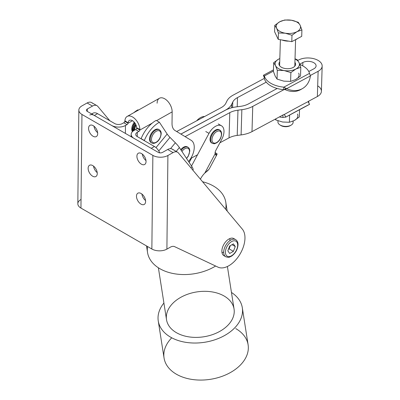 <?xml version="1.0" encoding="UTF-8"?>
<svg xmlns="http://www.w3.org/2000/svg" width="400" height="400" viewBox="0 0 400 400"><rect width="100%" height="100%" fill="white"/><g stroke="black" fill="none" stroke-linecap="round" stroke-linejoin="round"><path stroke-width="0.6" d="M142.335 154.105A6.46 3.775 -119.4 0 0 145.99 160.6A6.46 3.775 60.6 0 1 142.335 154.105A6.46 3.775 -119.4 0 0 145.99 160.6A6.46 3.775 60.6 0 1 142.335 154.105M93.555 166.135A6.46 3.775 -119.4 0 0 97.215 172.635A6.46 3.775 60.6 0 1 93.555 166.135A6.46 3.775 -119.4 0 0 97.215 172.635A6.46 3.775 60.6 0 1 93.555 166.135M141.905 194.05A6.46 3.775 -119.4 0 0 145.56 200.545A6.46 3.775 60.6 0 1 141.905 194.05A6.46 3.775 -119.4 0 0 145.56 200.545A6.46 3.775 60.6 0 1 141.905 194.05M93.985 126.19A6.46 3.775 -119.4 0 0 97.645 132.69A6.46 3.775 60.6 0 1 93.985 126.19A6.46 3.775 -119.4 0 0 97.645 132.69A6.46 3.775 60.6 0 1 93.985 126.19M136.045 125.06A7.675 4.43 120 0 0 135.795 125.51A7.675 4.43 -60 0 1 136.045 125.06M135.565 125.965A7.675 4.43 120 0 0 135.215 126.765A7.675 4.43 -60 0 1 135.565 125.965M135.035 127.235A7.675 4.43 120 0 0 134.785 128.045A7.675 4.43 -60 0 1 135.035 127.235M134.67 128.505A7.675 4.43 120 0 0 134.52 129.3A7.675 4.43 -60 0 1 134.67 128.505M134.47 129.745A7.675 4.43 120 0 0 134.44 130.235A7.675 4.43 -60 0 1 134.47 129.745M139.855 130.065L139.915 129.43L136.7 127.825L136.635 128.205L139.855 130.065L152.235 123.1L139.855 130.065L136.635 128.205L136.7 127.825L139.915 129.43A10.635 6.215 -119.4 0 0 132.5 116.945A10.635 6.215 -119.4 0 0 124.91 120.765L124.815 121.38L128.04 123.24L128.12 122.87L124.91 120.765L128.12 122.87A6.08 3.555 60.6 0 1 132.46 120.69A6.08 3.555 60.6 0 1 136.7 127.825A6.08 3.555 -119.4 0 0 133.98 121.895A6.08 3.555 -119.4 0 0 129.425 120.385A6.08 3.555 -119.4 0 0 128.12 122.87L128.04 123.24L132.515 120.72L128.04 123.24A1.52 0.875 -60 0 1 127.025 124.61L123.805 122.75L122.245 123.625A5.32 3.03 -179.4 0 1 114.725 123.57L97.555 113.66L94.335 115.475L111.5 125.385A9.875 5.63 0.6 0 0 125.47 125.485L127.025 124.61L125.47 125.485A9.875 5.63 -179.4 0 1 111.5 125.385L94.335 115.475L97.555 113.66L114.725 123.57A5.32 3.03 0.6 0 0 122.245 123.625L123.805 122.75L127.025 124.61A1.52 0.875 120 0 0 128.04 123.24L124.815 121.38L124.91 120.765A10.635 6.215 60.6 0 1 127.19 116.415A10.635 6.215 60.6 0 1 135.16 119.05A10.635 6.215 60.6 0 1 139.915 129.43L139.855 130.065A1.52 0.875 -60 0 1 138.845 131.43L135.62 129.57L134.065 130.45A9.875 5.63 0.6 0 0 134.065 138.41L151.23 148.325L134.065 138.41A9.875 5.63 -179.4 0 1 131.17 134.375A9.875 5.63 -179.4 0 1 134.065 130.45L135.62 129.57L138.845 131.43A1.52 0.875 120 0 0 139.855 130.065M157.115 103.2A10.635 6.215 60.6 0 1 164.73 98.8A10.635 6.215 60.6 0 1 172.155 111.88L172.03 123.505A15.195 8.775 120 0 0 175.085 130.56A15.195 8.775 -60 0 1 172.03 123.505L172.155 111.88L156.61 120.635L172.155 111.88A10.635 6.215 -119.4 0 0 167.625 101.15A10.635 6.215 -119.4 0 0 159.42 98.27L127.19 116.415M125.385 133.4L125.47 125.485L125.385 133.4M91.98 114.115A9.115 5.33 60.6 0 1 97.555 113.66A9.115 5.33 -119.4 0 0 93.005 113.205L91.69 113.945M89.78 115.02A9.115 5.33 60.6 0 1 94.335 115.475M124.815 121.38A1.52 0.875 -60 0 1 123.805 122.75A1.52 0.875 120 0 0 124.815 121.38M159.74 152.845A9.115 5.33 -119.4 0 0 154.455 146.51L151.23 148.325L154.455 146.51A9.115 5.33 60.6 0 1 159.74 152.845M137.285 136.595L154.455 146.51L137.285 136.595A5.32 3.03 -179.4 0 1 137.285 132.31L138.845 131.43L137.285 132.31A5.32 3.03 0.6 0 0 135.73 134.425A5.32 3.03 0.6 0 0 137.285 136.595M191.2 140.335A15.195 8.775 -60 0 1 188.54 161.495A15.195 8.775 120 0 0 191.2 140.335L175.085 130.56L191.2 140.335M137.24 136.57L137.285 132.31L137.24 136.57M136.635 128.205A1.52 0.875 -60 0 1 135.62 129.57A1.52 0.875 120 0 0 136.635 128.205M180.915 134.095L225.505 110.16L180.915 134.095M176.675 131.525L221.15 107.65L176.675 131.525M185.105 136.635L229.8 112.64A18.235 10.15 -178.3 0 1 237.97 110.18L241.855 109.68A24.31 13.535 1.7 0 0 252.745 106.4L286.29 88.395L252.745 106.4A24.31 13.535 -178.3 0 1 241.855 109.68L241.1 134.915A24.31 13.535 1.7 0 0 251.995 131.63L252.745 106.4L251.995 131.63L283.19 114.885L251.995 131.63A24.31 13.535 -178.3 0 1 241.1 134.915L241.855 109.68L237.97 110.18A18.235 10.15 1.7 0 0 229.8 112.64L229.045 137.875A18.235 10.15 -178.3 0 1 237.215 135.415L237.97 110.18L237.215 135.415L241.1 134.915L237.215 135.415A18.235 10.15 1.7 0 0 229.045 137.875L229.8 112.64L185.105 136.635M310.35 75.475L318.12 71.305A13.825 7.7 1.7 0 0 318.115 60.415A13.825 7.7 1.7 0 0 298.565 60.015L297.78 60.44L298.565 60.015A13.825 7.7 -178.3 0 1 313.74 58.68A13.825 7.7 -178.3 0 1 322.165 66.07A13.825 7.7 -178.3 0 1 318.12 71.305L310.35 75.475M264.305 78.405L233.195 95.11A24.31 13.535 1.7 0 0 226.905 101.05L225.865 103.195A18.235 10.15 -178.3 0 1 221.15 107.65A18.235 10.15 1.7 0 0 225.865 103.195L226.905 101.05A24.31 13.535 -178.3 0 1 233.195 95.11L264.305 78.405M180.865 134.065L225.45 110.13A24.31 13.535 1.7 0 0 231.735 104.19L232.775 102.045A18.235 10.15 -178.3 0 1 237.49 97.59L266.245 82.155L237.49 97.59A18.235 10.15 1.7 0 0 232.775 102.045L232.61 107.56L232.775 102.045L231.735 104.19L231.63 107.805L231.735 104.19A24.31 13.535 -178.3 0 1 225.45 110.13L180.865 134.065M299.705 64.19L302.865 62.495A7.75 4.315 -178.3 0 1 313.82 62.72A7.75 4.315 -178.3 0 1 313.825 68.825L308.795 71.52L313.825 68.825A7.75 4.315 1.7 0 0 316.09 65.89A7.75 4.315 1.7 0 0 311.365 61.75A7.75 4.315 1.7 0 0 302.865 62.495L299.705 64.19M277.2 88.48L248.45 103.92A18.235 10.15 -178.3 0 1 240.28 106.38L236.395 106.88A24.31 13.535 1.7 0 0 225.505 110.16A24.31 13.535 -178.3 0 1 236.395 106.88L240.28 106.38A18.235 10.15 1.7 0 0 248.45 103.92L277.2 88.48M237.215 106.775L237.49 97.59L237.215 106.775M190.74 158.44L197.52 154.8L190.74 158.44M219.905 142.78L229.045 137.875L219.905 142.78M317.685 85.84A13.825 7.7 -178.3 0 1 317.37 96.535L308.605 101.24L317.37 96.535L318.12 71.305L317.37 96.535A13.825 7.7 1.7 0 0 321.41 91.305L322.165 66.07M302.765 65.855L302.865 62.495L302.765 65.855M156.18 120.385L159.4 122.245L167.165 134.05A10.635 2.42 -140.5 0 0 169.985 137.385L175.35 142.79A15.195 3.455 39.5 0 1 179.38 147.56L191.94 166.665A15.195 3.455 39.5 0 1 193.09 169.775L192.97 170.295L193.09 169.775A15.195 3.455 -140.5 0 0 191.94 166.665L179.38 147.56A15.195 3.455 -140.5 0 0 175.35 142.79L169.985 137.385A10.635 2.42 39.5 0 1 167.165 134.05L159.4 122.245L156.18 120.385A24.31 14.035 120 0 0 141.12 138.65L144.34 140.51L141.12 138.65A24.31 14.035 -60 0 1 156.18 120.385M144.51 140.77L144.34 140.51A24.31 14.035 -60 0 1 159.4 122.245A24.31 14.035 120 0 0 144.34 140.51L144.51 140.77M155.985 147.605L167.165 134.05L155.985 147.605M158.78 150.975L169.985 137.385L158.78 150.975M170.51 148.665L175.35 142.79L170.51 148.665M176.2 151.42L179.38 147.56L176.2 151.42M190.94 167.875L191.94 166.665L190.94 167.875M192.815 170.11L193.09 169.775L192.815 170.11M137.915 109.84L138.385 110.11L137.915 109.84A24.31 14.035 120 0 0 133.8 112.695A24.31 14.035 -60 0 1 137.915 109.84M216.015 155.295L217.14 153.94L216.755 154.925L215.105 153.855L216 155.285M217.14 153.94L215.075 152.855L217.14 153.94A10.635 0.47 28.2 0 0 215.105 152.585A10.635 0.47 -151.8 0 1 217.14 153.94M208.145 170.33L204.795 173.09L209.165 169.075L216.755 154.925M215.105 153.855L204.795 173.09L215.105 153.855A4.56 2.63 -60 0 1 215.88 150.285L221.8 139.25A12.155 7.02 120 0 0 221.14 125.615A12.155 7.02 120 0 0 209 133.385L205.775 131.525L209 133.385A12.155 7.02 -60 0 1 221.475 125.79A12.155 7.02 -60 0 1 221.8 139.25L215.88 150.285A4.56 2.63 120 0 0 215.105 153.855M196.68 120.785A12.155 7.02 -60 0 1 204.57 116.55A12.155 7.02 120 0 0 196.68 120.785M191.595 157.98L189.185 162.47L191.595 157.98M191.51 166.01L209 133.385L191.51 166.01M200.4 179.155L200.64 178.715A14.435 8.335 -60 0 1 204.795 173.09A14.435 8.335 120 0 0 200.64 178.715L200.4 179.155M279.36 116.94A22.79 12.69 1.7 0 0 282.905 117.45L282.98 115L282.905 117.45A22.79 12.69 -178.3 0 1 279.36 116.94M308.68 101.2L308.65 102.24L308.68 101.2M285.8 117.105A22.79 0.33 -28.8 0 1 309.565 104.345A22.79 0.33 151.2 0 0 285.8 117.105L309.565 104.345L308.1 101.685L308.68 101.13L308.1 101.685L309.565 104.345L285.8 117.105L282.905 117.45L285.8 117.105L284.335 114.44L282.98 114.925L284.335 114.44L285.74 117.135L309.54 104.36M284.305 114.46L284.335 114.44A22.79 0.33 -28.8 0 1 308.1 101.685L308.115 101.675M308.1 101.685A22.79 0.33 151.2 0 0 284.335 114.44M309.51 73.375L310.415 75.915L309.51 73.375L283.81 87.17L283.735 89.695L285.075 89.58L286.65 88.67L283.81 87.17L286.65 88.67L310.415 75.915L286.65 88.67A22.79 18.275 60 0 0 310.415 75.915A22.79 18.275 -120 0 1 302.495 88.565A22.79 18.275 -120 0 1 286.65 88.67L285.075 89.58L283.735 89.695A22.79 12.69 -178.3 0 1 264.305 78.48A22.79 12.69 1.7 0 0 283.735 89.695L283.81 87.17A22.79 12.69 -178.3 0 1 264.38 75.955L264.305 78.48L264.38 75.955A22.79 12.69 1.7 0 0 283.81 87.17L309.51 73.375A22.79 12.69 1.7 0 0 299.805 64.45A22.79 12.69 -178.3 0 1 309.51 73.375M264.245 76.755L263.42 75.26L273.465 69.87L263.42 75.26L264.38 75.955L273.43 71.095L264.38 75.955L263.42 75.26L264.325 77.835M301.695 88.99A22.79 18.275 -120 0 1 285.075 89.58A22.79 18.275 60 0 0 300.92 89.47L302.495 88.565M177.54 152.195A9.115 5.265 -60 0 1 178.38 152.905A9.115 5.265 120 0 0 173.065 152.6A9.115 5.265 -60 0 1 177.54 152.195L172.17 149.09A9.115 5.265 120 0 0 167.69 149.495L173.065 152.6L167.905 155.5L166.9 249.12L170.365 247.17A9.115 5.265 -60 0 1 174.62 246.65L218.015 267.155L174.62 246.65A9.115 5.265 120 0 0 170.365 247.17L166.9 249.12A10.635 6.065 -179.4 0 1 151.86 249.015L80.95 208.075A10.635 6.065 -179.4 0 1 80.95 199.495M218.015 267.155A22.79 13.16 120 0 0 239.305 255.26A22.79 13.16 120 0 0 242.35 229.165L178.38 152.905L242.35 229.165A22.79 13.16 -60 0 1 239.305 255.26A22.79 13.16 -60 0 1 218.015 267.155M224.915 256.06A9.875 5.7 -60 0 1 223.915 244.275A9.875 5.7 -60 0 1 234.62 239.25M173.065 152.6L167.69 149.495L162.535 152.4A3.04 1.73 -179.4 0 1 158.24 152.37L87.325 111.43A3.04 1.73 -179.4 0 1 87.325 108.98L92.485 106.075L87.11 102.975L81.955 105.875A10.635 6.065 0.6 0 0 81.955 114.45L152.865 155.39A10.635 6.065 0.6 0 0 167.905 155.5L173.065 152.6M96.96 105.67L91.59 102.57A9.115 5.265 120 0 0 87.11 102.975L92.485 106.075A9.115 5.265 -60 0 1 96.96 105.67A9.115 5.265 -60 0 1 97.8 106.38L109.87 120.77L97.8 106.38A9.115 5.265 120 0 0 92.485 106.075L87.325 108.98A3.04 1.73 0.6 0 0 86.435 110.185A3.04 1.73 0.6 0 0 87.325 111.43L158.24 152.37A3.04 1.73 0.6 0 0 162.535 152.4L167.69 149.495A9.115 5.265 -60 0 1 173.01 149.8M78.84 110.105L77.835 203.725A10.635 6.065 0.6 0 0 80.95 208.075L81.955 114.45A10.635 6.065 -179.4 0 1 78.84 110.105A10.635 6.065 -179.4 0 1 81.955 105.875L87.11 102.975A9.115 5.265 -60 0 1 92.43 103.28M93.185 125.645A6.46 3.775 -119.4 0 0 89.96 125.325A6.46 3.775 -119.4 0 0 88.885 130.525A6.46 3.775 -119.4 0 0 93.07 136.255A6.46 3.775 -119.4 0 0 96.295 136.58A6.46 3.775 -119.4 0 0 97.375 131.375A6.46 3.775 -119.4 0 0 93.185 125.645A6.46 3.775 60.6 0 1 97.055 135.885A6.46 3.775 60.6 0 1 89.145 131.32A6.46 3.775 60.6 0 1 93.185 125.645M92.755 165.59A6.46 3.775 -119.4 0 0 89.53 165.27A6.46 3.775 -119.4 0 0 88.455 170.47A6.46 3.775 -119.4 0 0 92.645 176.2A6.46 3.775 -119.4 0 0 95.865 176.525A6.46 3.775 -119.4 0 0 96.945 171.32A6.46 3.775 -119.4 0 0 92.755 165.59A6.46 3.775 60.6 0 1 96.625 175.83A6.46 3.775 60.6 0 1 88.715 171.265A6.46 3.775 60.6 0 1 92.755 165.59M87.3 111.415L87.325 108.98L87.3 111.415M141.535 153.56A6.46 3.775 -119.4 0 0 138.31 153.24A6.46 3.775 -119.4 0 0 138.19 160.715A6.46 3.775 -119.4 0 0 144.645 164.49A6.46 3.775 -119.4 0 0 145.725 159.29A6.46 3.775 -119.4 0 0 141.535 153.56A6.46 3.775 60.6 0 1 145.405 163.8A6.46 3.775 60.6 0 1 137.495 159.235A6.46 3.775 60.6 0 1 141.535 153.56M141.105 193.505A6.46 3.775 -119.4 0 0 137.88 193.18A6.46 3.775 -119.4 0 0 137.76 200.66A6.46 3.775 -119.4 0 0 144.215 204.435A6.46 3.775 -119.4 0 0 145.295 199.235A6.46 3.775 -119.4 0 0 141.105 193.505A6.46 3.775 60.6 0 1 144.975 203.745A6.46 3.775 60.6 0 1 137.065 199.18A6.46 3.775 60.6 0 1 141.105 193.505M152.865 155.39L151.86 249.015A10.635 6.065 0.6 0 0 166.9 249.12L167.905 155.5A10.635 6.065 -179.4 0 1 152.865 155.39L81.955 114.45L80.95 208.075L151.86 249.015L152.865 155.39M222.025 252.75A9.875 5.7 120 0 0 223.7 251.96M228.94 239.01A9.875 5.7 120 0 0 222.42 247.71A9.875 5.7 120 0 0 223.915 255.68L225.745 256.735A9.875 5.7 -60 0 1 223.695 252.21A9.875 5.7 120 0 0 225.745 256.735C229.72 258.02 229.505 256.83 231.365 256.26C235.37 253.5 237.585 249.685 238.02 244.82C238.09 242.48 237.29 240.75 235.62 239.625A9.875 5.7 120 0 0 228.01 242.275A9.875 5.7 120 0 0 223.695 252.21A9.875 5.7 -60 0 1 228.01 242.275A9.875 5.7 -60 0 1 235.62 239.625L233.795 238.575A9.875 5.7 120 0 0 228.94 239.01M221.41 134.1A6.685 3.86 -60 0 1 214.505 143.165A6.685 3.86 -60 0 1 214.15 133.925A6.685 3.86 -60 0 1 221.41 134.1A6.685 3.86 120 0 0 214.15 133.925A6.685 3.86 120 0 0 214.505 143.165A6.685 3.86 120 0 0 221.41 134.1M219.845 130.11L219.2 129.74A7.595 4.385 120 0 0 211.6 134.125A7.595 4.385 120 0 0 211.6 142.895L212.245 143.27C213.745 143.745 214.625 143.855 214.875 143.595L216.645 142.85C219.69 140.83 221.365 137.775 221.68 133.69L221.165 131.54L219.845 130.11A7.595 4.385 120 0 0 212.245 134.495A7.595 4.385 120 0 0 212.245 143.27A7.595 4.385 -60 0 1 212.245 134.495A7.595 4.385 -60 0 1 219.845 130.11A7.595 4.385 -60 0 1 221.41 133.325M211.935 143.06A7.595 4.385 -60 0 1 211.6 134.125A7.595 4.385 -60 0 1 219.505 129.95M189.525 151.515A6.685 3.86 -60 0 1 186.46 158.33A6.685 3.86 120 0 0 189.525 151.515A6.685 3.86 120 0 0 186.93 148.08A6.685 3.86 120 0 0 181.95 151.47A6.685 3.86 -60 0 1 186.93 148.08A6.685 3.86 -60 0 1 189.525 151.515M186.57 158.495L188.265 156.23L189.795 151.15C189.745 149.2 189.13 147.895 187.955 147.23A7.595 4.385 120 0 0 181.2 150.33A7.595 4.385 -60 0 1 187.955 147.23A7.595 4.385 -60 0 1 189.525 150.78M187.615 147.07A7.595 4.385 120 0 0 187.31 146.86A7.595 4.385 120 0 0 180.775 149.68A7.595 4.385 -60 0 1 187.615 147.07M156.89 141.735A6.685 3.86 -60 0 1 151.8 137.27A6.685 3.86 -60 0 1 159.9 131.205A6.685 3.86 -60 0 1 156.89 141.735A6.685 3.86 120 0 0 159.9 131.205A6.685 3.86 120 0 0 151.8 137.27A6.685 3.86 120 0 0 156.89 141.735M159.35 129.785A7.595 4.385 120 0 0 151.75 134.17A7.595 4.385 120 0 0 151.75 142.945A7.595 4.385 -60 0 1 151.75 134.17A7.595 4.385 -60 0 1 159.35 129.785C160.69 130.74 161.305 132.11 161.185 133.905C160.625 137.66 159.16 140.39 156.79 142.095C154.485 143.5 152.805 143.78 151.75 142.945L151.105 142.57A7.595 4.385 120 0 1 151.105 133.8A7.595 4.385 120 0 1 158.705 129.415L159.35 129.785M151.445 142.735A7.595 4.385 -60 0 1 151.105 133.8A7.595 4.385 -60 0 1 159.015 129.625A7.595 4.385 120 0 0 158.705 129.415M132.595 131.505L132.145 131.245L132.595 131.505M132.01 130.94L132.75 131.365L132.01 130.94M133.095 131.085L131.83 130.35L133.095 131.085M131.755 129.985L133.34 130.9L131.755 129.985M133.86 130.565L131.68 129.31L133.86 130.565M131.67 128.9L134.21 130.365L131.67 128.9M134.61 129.83L131.71 128.155L134.61 129.83A7.785 4.495 120 0 0 134.585 130.155A7.785 4.495 -60 0 1 134.61 129.83M131.765 127.71L134.665 129.385A7.785 4.495 -60 0 1 134.82 128.595L131.915 126.92L134.82 128.595A7.785 4.495 120 0 0 134.665 129.385L131.765 127.71M132.035 126.455L134.935 128.13A7.785 4.495 -60 0 1 135.195 127.325L132.29 125.65L135.195 127.325A7.785 4.495 120 0 0 134.935 128.13L132.035 126.455M132.47 125.18L135.37 126.855A7.785 4.495 -60 0 1 135.725 126.055L132.825 124.38L135.725 126.055A7.785 4.495 120 0 0 135.37 126.855L132.47 125.18M133.055 123.925L135.955 125.6A7.785 4.495 -60 0 1 136.135 125.275A7.785 4.495 120 0 0 135.955 125.6L133.055 123.925M135.785 124.48L133.495 123.16L135.785 124.48M133.77 122.73L135.315 123.62L133.77 122.73M296.195 39.45A11.395 6.345 -178.3 0 1 294.615 40.15A11.395 6.345 1.7 0 0 296.195 39.45A11.395 6.345 1.7 0 0 297.51 38.595A11.395 6.345 -178.3 0 1 296.195 39.45M288.74 41.15A11.395 6.345 -178.3 0 1 281.93 39.99A11.395 6.345 1.7 0 0 288.74 41.15M277.965 120.795L277.935 121.935A7.595 4.23 1.7 0 0 282.565 126A7.595 4.23 1.7 0 0 290.9 125.265A7.595 4.23 1.7 0 0 293.12 122.39L293.16 121.075M279.78 21.76L274.795 25.325L276.64 28.235A12.155 6.765 -178.3 0 1 279.78 21.76A12.155 6.765 -178.3 0 1 291.52 20.25L284.715 20L279.78 21.76L284.715 20L291.52 20.25A12.155 6.765 -178.3 0 1 300.115 25.21L298.27 22.3L291.52 20.25L298.27 22.3L300.115 25.21A12.155 6.765 -178.3 0 1 296.97 31.685A12.155 6.765 -178.3 0 1 285.235 33.2A12.155 6.765 -178.3 0 1 276.64 28.235L278.43 32.95L285.235 33.2L291.985 35.25L296.97 31.685L301.905 29.925L300.115 25.21L301.905 29.925L296.97 31.685L291.985 35.25L291.795 41.665L301.715 36.34L301.905 29.925L301.715 36.34L291.795 41.665L291.985 35.25L285.235 33.2L278.43 32.95L278.24 39.365L291.795 41.665L278.24 39.365L278.43 32.95L276.64 28.235L274.795 25.325L274.605 31.74L278.24 39.365L274.605 31.74L274.795 25.325L279.78 21.76A12.155 6.765 1.7 0 0 276.64 28.235A12.155 6.765 1.7 0 0 285.235 33.2A12.155 6.765 1.7 0 0 296.97 31.685A12.155 6.765 1.7 0 0 300.115 25.21A12.155 6.765 1.7 0 0 291.52 20.25A12.155 6.765 1.7 0 0 279.78 21.76M279.805 124.83L280.635 125.375A6.46 3.595 1.7 0 0 290.065 125.745A6.46 3.595 1.7 0 0 290.215 125.66L291.08 125.165A7.595 4.23 -178.3 0 1 290.9 125.265A7.595 4.23 -178.3 0 1 279.805 124.83A7.595 4.23 -178.3 0 1 278.21 120.88M292.855 121.205A7.595 4.23 -178.3 0 1 291.08 125.165M290.065 125.745A6.46 3.595 -178.3 0 1 280.26 125.105M225.415 252.21A8.66 5 -60 0 1 234.605 240.785A8.66 5 -60 0 1 234.605 253.035A8.66 5 -60 0 1 225.415 252.21A8.66 5 120 0 0 234.605 253.035A8.66 5 120 0 0 234.605 240.785A8.66 5 120 0 0 225.415 252.21M227.82 250.825L229.68 246.03L233.4 243.88L235.26 246.53L233.4 251.325L229.68 253.475L227.82 250.825L229.68 253.475L233.4 251.325L229.105 248.845L228.44 249.225L229.105 248.845L233.4 251.325L235.26 246.53L232.04 244.665L235.26 246.53L233.4 243.88L229.68 246.03L227.82 250.825M229.855 238.565A9.875 5.7 -60 0 1 229.885 240.63M230.345 245.645L229.105 248.845L230.345 245.645M279.725 61.915A8.35 4.65 1.7 0 0 280.975 66.995A8.35 4.65 1.7 0 0 293.36 67.365A8.35 4.65 1.7 0 0 294.915 62.37A8.35 4.65 -178.3 0 1 287.125 68.71A8.35 4.65 -178.3 0 1 279.725 61.915M295.855 69.03A12.155 6.765 1.7 0 0 299 62.555A12.155 6.765 1.7 0 0 295.015 59.015A12.155 6.765 -178.3 0 1 299 62.555L300.79 67.27L300.525 76.065L295.54 79.625L290.61 81.39L283.805 81.14L277.055 79.09L275.21 76.175L273.415 71.465L273.68 62.67L278.665 59.105A12.155 6.765 1.7 0 0 275.525 65.58A12.155 6.765 1.7 0 0 284.12 70.54A12.155 6.765 1.7 0 0 295.855 69.03A12.155 6.765 -178.3 0 1 284.12 70.54L290.87 72.595L295.855 69.03L300.79 67.27L299 62.555A12.155 6.765 -178.3 0 1 295.855 69.03L290.87 72.595L290.61 81.39L295.54 79.625A12.155 6.765 1.7 0 0 298.68 73.15A12.155 6.765 -178.3 0 1 295.54 79.625L300.525 76.065L300.79 67.27L295.855 69.03M279.825 58.56A12.155 6.765 1.7 0 0 278.665 59.105L273.68 62.67L275.525 65.58L277.315 70.295L284.12 70.54A12.155 6.765 -178.3 0 1 275.525 65.58A12.155 6.765 -178.3 0 1 278.665 59.105A12.155 6.765 -178.3 0 1 279.825 58.56M297.155 59.645L299 62.555L297.155 59.645L295.02 58.815L297.155 59.645M275.21 76.175L277.055 79.09L277.315 70.295L275.525 65.58L273.68 62.67L273.415 71.465L275.21 76.175M283.805 81.14L290.61 81.39L290.87 72.595L284.12 70.54L277.315 70.295L277.055 79.09L283.805 81.14M297.46 114.03A12.155 6.765 -178.3 0 1 294.32 120.505L289.385 122.265L282.585 122.015L275.83 119.965L275.205 119.17L275.83 119.965L275.865 118.815L275.83 119.965L282.585 122.015L289.385 122.265L289.6 115.065L289.385 122.265L294.32 120.505A12.155 6.765 1.7 0 0 297.46 114.03M299.305 116.94L294.32 120.505L299.305 116.94L299.52 109.74L299.305 116.94M213.45 186.03A42.545 28.25 -8.9 0 0 202.575 181.75A42.545 28.25 171.1 0 1 213.45 186.03A42.545 28.25 171.1 0 1 225.8 202.265A42.545 28.25 171.1 0 1 225.61 209.21A42.545 28.25 -8.9 0 0 213.45 186.03M146.51 245.925L147.535 252.465A42.545 28.25 -8.9 0 0 173.055 273.495A42.545 28.25 -8.9 0 0 215.62 266.025A42.545 28.25 171.1 0 1 169.08 272.535A42.545 28.25 171.1 0 1 147.545 246.52M158.39 267.785L166.51 319.645A34.185 22.7 -8.9 0 0 203.795 336.785A34.185 22.7 -8.9 0 0 234.06 309.07L227.4 266.5M163.91 303.035A42.545 28.25 -8.9 0 0 175.3 339.46A42.545 28.25 -8.9 0 0 231.745 330.625A42.545 28.25 -8.9 0 0 231.46 292.46A42.545 28.25 171.1 0 1 242.315 307.78A42.545 28.25 171.1 0 1 204.655 342.265A42.545 28.25 171.1 0 1 158.25 320.935A42.545 28.25 171.1 0 1 163.91 303.035M224.135 296.025A34.185 22.7 171.1 0 1 209.295 335.61A34.185 22.7 171.1 0 1 167.425 311.44A34.185 22.7 171.1 0 1 224.135 296.025M158.25 320.935L164.05 357.98A42.545 28.25 -8.9 0 0 210.45 379.31A42.545 28.25 -8.9 0 0 248.115 344.82L242.315 307.78M235.76 328.585A42.545 28.25 171.1 0 1 237.67 367.555A42.545 28.25 171.1 0 1 179.7 375.9A42.545 28.25 171.1 0 1 171.74 337.8M131.17 134.375L131.145 136.725M218.255 123.93L221.475 125.79M308.665 101.77L308.975 103.275M187.31 146.86L187.955 147.23M294.8 66.22L295.59 39.75M279.61 65.765L280.39 39.73M227.18 211.08L225.8 202.265"/></g></svg>
